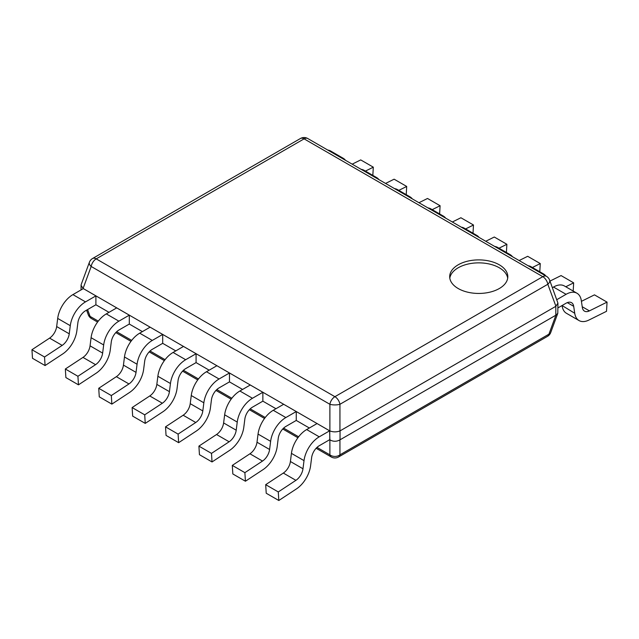 <?xml version="1.0" encoding="UTF-8"?>
<svg xmlns="http://www.w3.org/2000/svg" width="639" height="639" viewBox="0 0 639 639"><rect width="100%" height="100%" fill="white"/><g stroke="black" fill="none" stroke-linecap="round" stroke-linejoin="round"><path stroke-width="0.96" d="M89.388 262.294A7.269 4.018 20.2 0 0 91.177 266.471A7.269 4.193 -60 0 1 96.201 258.875A7.269 4.193 -120 0 0 92.567 258.515A7.269 7.269 0 0 0 89.388 262.294L81.209 284.499L81.065 285.321L83.086 288.461L329.884 430.95C333.238 432.172 336.585 432.172 339.94 430.95L555.81 306.329L557.935 303.118L557.791 313.326L550.706 332.568A7.269 4.018 -159.8 0 1 548.917 334.189L339.94 454.84A7.269 5.727 180 0 1 329.884 454.84A7.269 4.193 120 0 0 331.282 456.997L316.145 448.266M557.791 313.326L555.914 315.171L339.94 439.864C336.585 441.725 333.238 441.725 329.884 439.864L329.644 430.822L319.244 436.828A21.798 12.58 120 0 0 304.02 460.631L291.432 453.363A21.798 12.58 -60 0 1 306.656 429.56L317.064 423.553L329.644 430.822M57.694 318.414A21.798 12.58 -60 0 1 72.918 294.611L83.318 288.604L95.906 295.873L85.506 301.88A21.798 12.58 120 0 0 70.282 325.682L57.694 318.414L56.663 326.553A10.895 6.294 120 0 1 49.586 338.119L31.95 349.725L32.485 358.295L45.073 365.556L62.71 353.95A21.798 12.58 120 0 0 76.856 330.818L77.894 322.679A10.895 6.294 -60 0 1 85.506 310.778L95.906 304.771L109.005 312.335M91.089 337.696A21.798 12.58 -60 0 1 106.306 313.893L116.713 307.886L129.302 315.155L118.894 321.161A21.798 12.58 120 0 0 103.67 344.956L91.089 337.696L90.051 345.827A10.895 6.294 120 0 1 82.982 357.401L65.338 369.007L65.881 377.569L78.461 384.838L96.106 373.232A21.798 12.58 120 0 0 110.251 350.092L111.282 341.961A10.895 6.294 -60 0 1 118.894 330.059L129.302 324.053L142.401 331.617M124.477 356.969A21.798 12.58 -60 0 1 139.701 333.175L150.101 327.168L162.689 334.429L152.282 340.435A21.798 12.58 120 0 0 137.065 364.238L124.477 356.969L123.447 365.109A10.895 6.294 120 0 1 116.37 376.675L98.733 388.28L99.269 396.851L111.857 404.12L129.493 392.506A21.798 12.58 120 0 0 143.639 369.374L144.678 361.235A10.895 6.294 -60 0 1 152.282 349.333L162.689 343.327L175.789 350.891M157.865 376.251A21.798 12.58 -60 0 1 173.089 352.448L183.497 346.442L196.077 353.71L185.677 359.717A21.798 12.58 120 0 0 170.453 383.52L157.865 376.251L156.835 384.39A10.895 6.294 120 0 1 149.758 395.956L132.121 407.562L132.664 416.125L145.245 423.393L162.881 411.788A21.798 12.58 120 0 0 177.035 388.648L178.065 380.517A10.895 6.294 -60 0 1 185.677 368.615L196.077 362.609L209.177 370.173M191.261 395.525A21.798 12.58 -60 0 1 206.485 371.73L216.885 365.724L229.473 372.984L219.065 378.991A21.798 12.58 120 0 0 203.849 402.794L191.261 395.525L190.222 403.664A10.895 6.294 120 0 1 183.153 415.23L165.517 426.844L166.052 435.407L178.64 442.675L196.277 431.069A21.798 12.58 120 0 0 210.423 407.93L211.453 399.79A10.895 6.294 -60 0 1 219.065 387.889L229.473 381.882L242.572 389.447M224.648 414.807A21.798 12.58 -60 0 1 239.873 391.004L250.28 384.998L262.861 392.266L252.461 398.273A21.798 12.58 120 0 0 237.237 422.075L224.648 414.807L223.618 422.946A10.895 6.294 120 0 1 216.541 434.512L198.905 446.118L199.44 454.68L212.028 461.949L229.665 450.343A21.798 12.58 120 0 0 243.81 427.211L244.849 419.072A10.895 6.294 -60 0 1 252.461 407.171L262.861 401.164L275.96 408.728M258.044 434.081A21.798 12.58 -60 0 1 273.26 410.286L283.668 404.279L296.256 411.54L285.849 417.555A21.798 12.58 120 0 0 270.624 441.349L258.044 434.081L257.006 442.22A10.895 6.294 120 0 1 249.937 453.786L232.3 465.4L232.836 473.962L245.424 481.231L263.06 469.625A21.798 12.58 120 0 0 277.206 446.485L278.237 438.346A10.895 6.294 -60 0 1 285.849 426.453L296.256 420.438L309.356 428.002M91.481 318.549A7.269 4.193 -60 0 1 90.083 316.393A7.269 4.018 159.8 0 1 88.294 314.771A7.269 7.269 0 0 0 91.481 318.549L97.575 322.072M555.914 306.257L547.823 284.267L339.94 404.287A7.269 4.193 -120 0 0 334.908 396.691L542.799 276.671A7.269 4.193 60 0 1 547.823 284.267A7.269 4.018 -20.2 0 0 549.612 280.09A7.269 7.269 0 0 0 546.433 276.312A7.269 4.193 120 0 0 542.799 276.671L304.092 138.855A7.269 4.193 -60 0 1 307.718 138.495A7.269 7.269 0 0 0 300.458 138.495A7.269 4.193 60 0 1 304.092 138.855L96.201 258.875L334.908 396.691A7.269 4.193 120 0 0 329.884 404.287A7.269 2.308 0 0 0 339.94 404.287L339.94 430.95M557.935 303.118L549.612 280.09M458.203 288.532A29.059 16.774 180 0 1 449.688 276.671A29.059 16.774 180 0 1 467.628 261.167A29.059 16.774 180 0 1 499.299 264.81A29.059 16.774 180 0 1 507.813 276.671A29.059 16.774 180 0 1 489.873 292.167A29.059 16.774 180 0 1 458.203 288.532M449.808 278.149A29.059 16.774 180 0 1 468.826 263.867A29.059 16.774 180 0 1 499.299 267.773A29.059 16.774 180 0 1 507.693 278.149M331.282 456.997A7.269 7.269 0 0 0 338.542 456.997A7.269 4.193 -120 0 0 339.94 454.84L339.94 439.864M562.072 305.53L574.733 313.27A21.798 12.58 120 0 0 579.054 320.57A21.798 12.58 120 0 0 588.878 320.067L606.515 311.313L607.05 302.127L589.414 310.881A10.895 6.294 -60 0 1 584.501 311.137A10.895 6.294 -60 0 1 582.337 307.487L581.306 300.538A21.798 12.58 120 0 0 576.977 293.237A21.798 12.58 120 0 0 566.082 294.315L556.817 299.667M574.733 313.27L573.694 306.329L567.288 302.63M557.935 307.918L566.082 303.213A10.895 6.294 -60 0 1 571.53 302.67A10.895 6.294 -60 0 1 573.694 306.329M552.408 287.678L553.494 287.047A21.798 12.58 -60 0 1 564.397 285.968L576.977 293.237M579.054 320.57L566.466 313.302A21.798 12.58 -60 0 1 562.144 306.001M607.05 302.127L594.462 294.859L581.426 301.336M545.858 275.976A21.798 12.58 120 0 0 543.589 273.955A21.798 12.58 120 0 0 540.706 273.005M565.771 286.767L573.662 282.845L573.183 291.041M528.118 265.736A21.798 12.58 -60 0 1 531.001 266.695L543.589 273.955M573.662 282.845L561.074 275.577L549.979 281.088M512.462 256.702A21.798 12.58 120 0 0 510.202 254.681A21.798 12.58 120 0 0 507.318 253.731M532.375 267.485L540.267 263.572L539.787 271.767M494.73 246.462A21.798 12.58 -60 0 1 497.613 247.413L510.202 254.681M540.267 263.572L527.678 256.303L519.132 260.552M479.074 237.42A21.798 12.58 120 0 0 476.806 235.4A21.798 12.58 120 0 0 473.922 234.449M498.987 248.204L506.879 244.29L506.4 252.485M461.342 227.18A21.798 12.58 -60 0 1 464.218 228.139L476.806 235.4M506.879 244.29L494.29 237.021L485.736 241.27M445.679 218.147A21.798 12.58 120 0 0 443.418 216.126A21.798 12.58 120 0 0 440.535 215.175M465.599 228.93L473.483 225.008L473.004 233.203M427.946 207.907A21.798 12.58 -60 0 1 430.83 208.857L443.418 216.126M473.483 225.008L460.903 217.747L452.348 221.989M412.291 198.865A21.798 12.58 120 0 0 410.022 196.844A21.798 12.58 120 0 0 407.139 195.893M432.204 209.648L440.095 205.734L439.616 213.929M394.559 188.625A21.798 12.58 -60 0 1 397.442 189.575L410.022 196.844M440.095 205.734L427.507 198.465L418.952 202.715M378.903 179.591A21.798 12.58 120 0 0 376.635 177.57A21.798 12.58 120 0 0 373.751 176.612M398.816 190.374L406.7 186.452L406.22 194.647M361.163 169.351A21.798 12.58 -60 0 1 364.046 170.301L376.635 177.57M406.7 186.452L394.119 179.192L385.565 183.433M345.507 160.309A21.798 12.58 120 0 0 343.239 158.288A21.798 12.58 120 0 0 340.363 157.338M365.42 171.092L373.312 167.178L372.833 175.374M327.775 150.069A21.798 12.58 -60 0 1 330.659 151.02L343.239 158.288M373.312 167.178L360.723 159.91L352.177 164.159M95.906 304.771L95.906 295.873M31.95 349.725L44.538 356.993L45.073 365.556M56.663 326.553L69.244 333.822A10.895 6.294 -60 0 1 62.175 345.387L44.538 356.993M69.244 333.822L70.282 325.682M129.302 324.053L129.302 315.155M65.338 369.007L77.926 376.275L78.461 384.838M90.051 345.827L102.639 353.095A10.895 6.294 -60 0 1 95.562 364.661L77.926 376.275M102.639 353.095L103.67 344.956M162.689 343.327L162.689 334.429M98.733 388.28L111.322 395.549L111.857 404.12M123.447 365.109L136.027 372.377A10.895 6.294 -60 0 1 128.958 383.943L111.322 395.549M136.027 372.377L137.065 364.238M196.077 362.609L196.077 353.71M132.121 407.562L144.71 414.831L145.245 423.393M156.835 384.39L169.423 391.651A10.895 6.294 -60 0 1 162.346 403.225L144.71 414.831M169.423 391.651L170.453 383.52M229.473 381.882L229.473 372.984M165.517 426.844L178.097 434.105L178.64 442.675M190.222 403.664L202.811 410.933A10.895 6.294 -60 0 1 195.742 422.499L178.097 434.105M202.811 410.933L203.849 402.794M262.861 401.164L262.861 392.266M198.905 446.118L211.493 453.386L212.028 461.949M223.618 422.946L236.206 430.207A10.895 6.294 -60 0 1 229.129 441.781L211.493 453.386M236.206 430.207L237.237 422.075M296.256 420.438L296.256 411.54M232.3 465.4L244.881 472.66L245.424 481.231M257.006 442.22L269.594 449.489A10.895 6.294 -60 0 1 262.517 461.054L244.881 472.66M269.594 449.489L270.624 441.349M291.432 453.363L290.402 461.502L302.982 468.77A10.895 6.294 -60 0 1 295.913 480.336L278.277 491.942L278.812 500.505L296.448 488.899A21.798 12.58 120 0 0 310.594 465.767L311.632 457.628A10.895 6.294 -60 0 1 319.244 445.726L329.644 439.72M278.812 500.505L266.223 493.244L265.688 484.674L283.325 473.068A10.895 6.294 120 0 0 290.402 461.502M265.688 484.674L278.277 491.942M302.982 468.77L304.02 460.631M555.914 315.171L548.917 334.189A7.269 4.193 60 0 1 547.519 336.346L338.542 456.997M329.884 439.864L329.884 454.84L317 447.404M298.629 436.796L283.612 428.122M265.241 417.523L250.216 408.848M231.845 398.241L216.829 389.566M198.457 378.967L183.433 370.293M165.07 359.685L150.045 351.011M131.674 340.403L116.657 331.737M98.286 321.129L90.083 316.393L87.575 309.58M329.772 430.894L329.772 439.792M340.052 430.894L340.052 439.792M555.81 306.329L555.81 315.227M83.086 288.461L91.177 266.471L329.884 404.287L329.884 430.95M553.494 287.047L566.082 294.315M589.414 310.881L582.225 306.736M85.506 301.88L72.918 294.611M49.586 338.119L62.175 345.387M118.894 321.161L106.306 313.893M82.982 357.401L95.562 364.661M152.282 340.435L139.701 333.175M116.37 376.675L128.958 383.943M185.677 359.717L173.089 352.448M149.758 395.956L162.346 403.225M219.065 378.991L206.485 371.73M183.153 415.23L195.742 422.499M252.461 398.273L239.873 391.004M216.541 434.512L229.129 441.781M285.849 417.555L273.26 410.286M249.937 453.786L262.517 461.054M319.244 436.828L306.656 429.56M283.325 473.068L295.913 480.336M297.918 437.739L282.757 428.985M264.53 418.465L249.362 409.703M231.134 399.183L215.974 390.429M197.747 379.909L182.578 371.147M164.359 360.628L149.191 351.873M130.963 341.346L115.795 332.592M81.065 285.321L81.065 289.914M300.458 138.495L92.567 258.515M546.433 276.312L307.718 138.495M86.592 310.147L88.294 314.771M547.519 336.346A7.269 7.269 0 0 0 550.706 332.568"/></g></svg>
